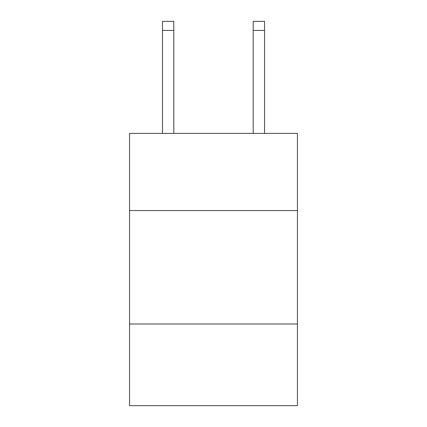 <?xml version="1.0" encoding="UTF-8"?>
<svg xmlns="http://www.w3.org/2000/svg" width="427" height="427" viewBox="0 0 427 427"><rect width="100%" height="100%" fill="white"/><g stroke="black" fill="none" stroke-linecap="round" stroke-linejoin="round"><path stroke-width="0.64" d="M297.438 210.548L297.438 133.416L129.562 133.416L129.562 210.548L297.438 210.548L297.438 405.65L129.562 405.65L129.562 210.548M297.438 323.981L129.562 323.981M253.2 133.416L253.2 21.35L264.543 21.35L264.543 133.416M253.2 21.35L264.543 21.35L253.2 21.35M173.8 133.416L173.8 30.424L162.457 30.424L162.457 21.35L173.8 21.35L173.8 30.424M162.457 133.416L162.457 30.424M173.8 21.35L162.457 21.35M253.2 30.424L264.543 30.424"/></g></svg>
